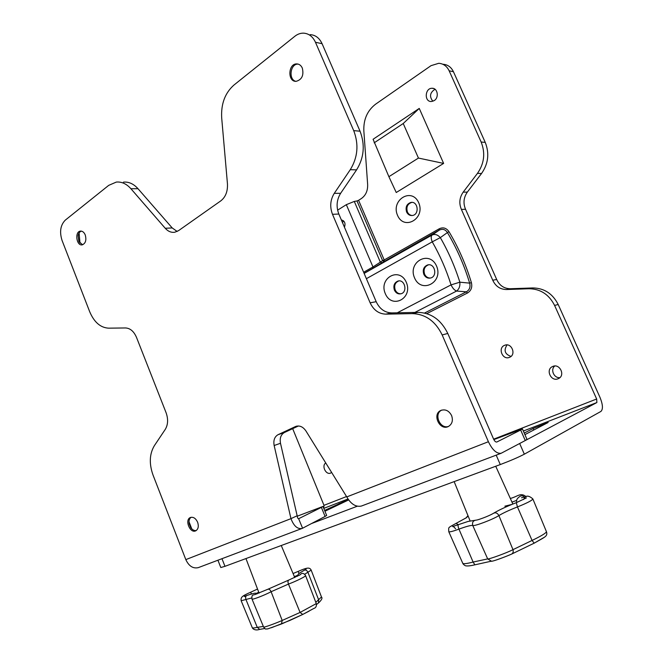 <?xml version="1.0" encoding="UTF-8"?>
<svg xmlns="http://www.w3.org/2000/svg" width="663" height="663" viewBox="0 0 663 663"><rect width="100%" height="100%" fill="white"/><g stroke="black" fill="none" stroke-linecap="round" stroke-linejoin="round"><path stroke-width="0.99" d="M295.839 81.334C288.281 79.701 290.212 63.747 297.969 64.12L298.275 64.129M302.303 68.057C301.052 65.372 299.195 63.988 296.726 63.905C288.024 63.582 287.427 81.98 296.129 81.334C301.947 79.676 304.002 75.251 302.303 68.057M79.999 243.213L79.096 232.945M82.577 244.771L78.88 241.456L78.101 235.721C78.574 233.227 79.668 231.694 81.383 231.122M85.245 234.942C84.06 232.232 82.444 230.956 80.38 231.114C74.48 231.727 76.444 246.164 82.245 244.846C85.618 243.404 86.613 240.105 85.245 234.942M448.644 426.359C440.066 429.665 433.353 413.787 441.749 410.099M451.586 415.527C448.926 410.629 445.345 408.938 440.829 410.447C431.787 414.292 439.851 431.215 448.486 426.442C452.216 424.047 453.243 420.417 451.586 415.527M191.764 528.859L188.98 521.69M196.248 530.541C194.16 530.848 192.278 529.82 190.612 527.441L189.187 523.985C188.648 520.886 189.278 518.648 191.093 517.281M197.624 522.237C195.709 518.234 193.273 516.668 190.322 517.538C184.372 519.925 190.132 533.864 195.809 530.781C198.303 529.149 198.908 526.298 197.624 522.237M522.436 428.961L526.977 439.337L525.262 440.539L520.662 430.022L522.419 428.92L493.836 439.61M321.389 507.386L322.98 506.441L326.652 515.433L325.085 516.444L321.389 507.386L298.657 518.706C297.944 518.748 297.438 517.77 297.157 515.764L290.966 518.648L274.151 445.519C273.239 440.348 274.54 436.735 278.07 434.679L295.69 426.458C299.568 425.215 302.974 426.707 305.925 430.933L346.774 496.91C350.951 504.129 355.824 507.178 361.385 506.051L501.145 453.277L525.262 440.539M325.085 516.444L302.585 528.229L298.632 518.715M322.98 506.441L297.19 516.22M310.209 34.642C315.464 34.99 319.425 38.006 322.085 43.692L315.464 42.275C312.779 36.54 308.801 33.498 303.521 33.15C300.438 33.1 297.546 34.136 294.844 36.274L233.923 85.071C224.997 93.019 220.92 103.967 221.691 117.906L227.442 183.726C227.823 191.358 225.619 197.068 220.812 200.856L178.546 230.641L174.759 232.241C171.245 232.746 168.071 231.428 165.236 228.271L130.901 188.715C126.467 183.784 121.594 181.571 116.282 182.085L108.699 185.367L65.272 220.149C60.441 225.097 59.372 231.859 62.057 240.445L89.679 311.685C94.129 322.193 100.436 327.688 108.591 328.168L125.514 327.953C130.221 328.21 133.893 331.367 136.528 337.442L166.065 412.659C168.336 419.099 168.071 424.685 165.253 429.409L154.355 445.693C149.465 453.923 149.018 463.694 153.012 475.015L185.822 559.613C188.864 566.111 193.008 568.788 198.245 567.652L198.651 567.495M165.236 228.271L172.206 227.939L138.012 188.715L130.901 188.715M315.464 42.275L353.719 130.636L360.042 131.199C365.23 144.849 364.078 157.744 356.578 169.869L350.271 169.695C357.796 157.438 358.948 144.418 353.719 130.636M322.085 43.692L360.042 131.199M340.641 193.289C336.647 199.77 336.042 206.69 338.843 214.05L332.494 214.298C329.668 206.864 330.265 199.878 334.276 193.339L340.641 193.289L356.578 169.869M334.276 193.339L350.271 169.695M338.843 214.05L376.194 301.706C379.609 308.933 384.805 312.671 391.783 312.919L417.997 312.372C431.157 312.779 441.086 319.815 447.782 333.464L493.62 439.146C494.623 441.218 495.684 442.18 496.802 442.022L520.662 430.022M332.494 214.298L370.136 302.809L376.194 301.706M391.783 312.919L385.825 314.146L412.187 313.616L417.997 312.372M278.07 434.679L284.41 432.516L298.441 425.978M447.782 333.464L442.163 334.939L488.399 441.724C492.435 450.028 496.686 453.882 501.145 453.277M442.163 334.939C435.417 321.141 425.422 314.03 412.187 313.616M385.825 314.146C378.805 313.881 373.576 310.102 370.136 302.809M297.157 515.764L280.49 443.274L274.151 445.519M284.41 432.516C280.897 434.563 279.587 438.144 280.49 443.274M123.434 182.134C128.738 181.629 133.594 183.825 138.012 188.715M172.206 227.939L177.17 231.462M302.585 528.229L301.988 528.477C297.463 529.265 293.784 525.991 290.966 518.648L185.822 559.613M361.385 506.051L361.816 505.886M297.803 575.219L294.364 576.653M258.62 592.308L256.233 593.435M316.334 601.855L321.472 596.965L311.179 570.122L304.69 574.282M255.147 594.462L267.835 589.266C269.079 588.893 270.173 589.714 271.117 591.727L282.189 620.46L281.427 624.007L267.603 628.938C265.275 628.665 266.269 630.215 263.617 627.09C263.236 627.82 275.162 623.568 282.189 620.46L300.082 612.446L316.292 603.603L305.585 575.592C306.182 576.255 295.963 581.343 288.463 584.086L271.117 591.727C263.998 595.473 251.741 600.139 251.981 599.029C251.733 596.766 252.023 595.449 252.868 595.092L255.951 594.255M267.885 589.241L288.778 580.059C287.85 580.655 287.75 581.998 288.463 584.086L300.082 612.446L302.759 614.435L309.149 611.112M281.916 623.808L302.751 614.435L289.93 620.411L271.407 627.737M259.697 629.353L257.261 627.355L263.344 626.444M241.175 600.786L252.263 627.646C252.504 628.159 254.169 628.06 257.261 627.355L245.998 599.617C245.335 597.545 245.575 596.186 246.719 595.523C258.363 591.661 254.824 593.716 257.169 593.857M297.538 576.246C298.599 574.175 296.419 574.722 304.466 570.172C305.842 569.699 307.002 570.429 307.955 572.36L318.663 599.891L318.447 602.982L316.508 604.54M455.547 528.776L455.556 528.801C454.188 527.052 453.185 526.314 452.547 526.571L468.227 521.4L476.589 520.074M516.692 500.383L511.985 502.131M492.493 561.072C493.28 561.246 506.946 556.265 511.405 554.177L511.554 554.119C513.087 553.215 513.56 551.732 512.98 549.652L532.066 540.444L534.196 543.163L543.958 537.494M523.455 499.562L525.336 496.935C527.11 495.418 529.613 496.081 532.845 498.907C532.331 500.333 527.201 503.01 517.455 506.93C509.424 510.071 503.242 512.947 498.899 515.574C497.523 513.096 495.775 512.3 493.637 513.203C499.098 509.946 506.648 506.441 516.295 502.67L517.455 506.93L532.066 540.444C541.182 536.044 545.981 533.127 546.461 531.709M491.573 561.254L487.678 558.909C488.805 559.448 507.145 552.751 512.98 549.652L498.899 515.574C493.065 519.394 474.144 526.546 472.752 525.477C471.061 525.154 466.462 526.364 458.945 529.132C458.009 526.712 457.826 525.245 458.415 524.723M546.486 531.784C547.895 536.359 545.061 536.922 534.196 543.163L511.554 554.119C504.062 557.334 492.186 561.793 490.993 561.254L474.874 564.826L473.109 562.05L487.678 558.909L472.752 525.477C471.998 522.187 473.258 520.389 476.548 520.082C477.31 520.132 488.076 516.576 493.637 513.203M474.981 564.777L474.874 564.826C470.771 565.796 467.846 566.144 466.114 565.854C465.525 566.127 463.122 564.387 462.799 563.368C463.603 564.072 467.034 563.633 473.109 562.05L458.945 529.132C452.879 531.345 449.481 532.207 448.768 531.701C448.752 526.662 447.293 528.345 456.152 523.331L458.34 524.748M397.535 215.351C404.065 231.014 425.654 218.558 418.709 202.737C411.814 186.941 390.615 199.969 397.535 215.351M406.601 211.961C407.894 214.58 409.842 215.757 412.444 215.492C419.621 214.63 418.08 201.03 410.952 202.422C406.709 203.889 405.259 207.071 406.601 211.961M411.955 202.372L411.756 202.406C407.513 203.873 406.063 207.047 407.405 211.928C408.458 214.149 410.074 215.342 412.262 215.516M344.445 227.194C345.746 223.323 344.71 220.887 341.337 219.901L341.453 219.901M343.525 220.804L342.506 222.644M524.234 433.063L533.118 428.497L548.16 422.488L524.914 434.63M324.605 510.419L348.382 499.554M385.311 293.659C391.833 309.497 413.248 298.358 406.32 282.339C399.433 266.352 378.407 278.087 385.311 293.659M394.41 290.129C395.91 293.104 398.09 294.322 400.949 293.792C407.927 292.217 404.836 278.966 397.974 281.054C394.278 282.662 393.093 285.678 394.41 290.129M397.974 281.054L398.794 280.93C395.107 282.529 393.913 285.546 395.231 289.988C396.499 292.59 398.388 293.866 400.916 293.8M414.549 277.896C421.278 294.074 443.713 282.405 436.552 266.037C429.442 249.711 407.413 262.001 414.549 277.896M423.806 274.308C425.339 277.316 427.585 278.551 430.544 278.021C437.853 276.446 434.862 262.846 427.66 264.943C423.732 266.592 422.447 269.717 423.806 274.308M428.605 264.81L428.464 264.835C424.535 266.485 423.251 269.601 424.61 274.192C425.886 276.811 427.826 278.095 430.428 278.046M510.991 356.421C504.825 354.191 503.524 350.354 507.071 344.926M509.656 357.274L509.565 357.307C502.62 360.564 497.441 347.86 504.651 345.299C511.438 342.216 516.601 354.539 509.656 357.274M432.864 101.257C429.193 96.549 429.914 92.555 435.019 89.265M434.224 100.594L431.348 101.514C424.047 101.903 424.875 87.914 432.16 88.27C437.663 88.005 439.262 97.594 434.224 100.594M331.624 472.446L330.655 473.05C325.956 475.305 321.298 465.699 325.757 462.965M559.862 377.637C554.003 378.341 550.166 369.623 554.74 366.017M558.163 378.722C551.061 382.012 545.301 369.589 552.511 366.564C559.497 362.893 565.754 375.349 558.519 378.565L558.163 378.722M532.795 287.949C544.174 288.107 552.644 293.618 558.188 304.491L554.6 305.436C549.014 294.471 540.502 288.911 529.049 288.745L532.795 287.949L510.295 288.736L506.433 289.524C500.151 289.399 495.584 286.292 492.742 280.217L496.686 279.504C499.512 285.529 504.046 288.612 510.295 288.736M558.188 304.491L599.949 397.286C602.891 404.521 603.206 409.245 600.885 411.45L524.334 454.18C518.557 457.221 510.535 460.677 500.283 464.564L224.964 566.326L220.796 567.528L217.928 560.218M443.133 64.27C447.765 64.634 451.205 67.12 453.442 71.728L485.25 142.396C489.559 153.377 488.324 163.736 481.553 173.482L477.468 173.366C484.272 163.546 485.498 153.095 481.156 142.031L485.25 142.396M467.332 192.113C463.619 197.508 463.023 203.218 465.542 209.259L461.398 209.425C458.854 203.334 459.451 197.574 463.188 192.146L467.332 192.113L481.553 173.482M465.542 209.259L496.686 279.504M554.6 305.436L596.659 399.002L596.882 402.54L519.668 443.506L524.334 454.18M529.049 288.745L506.433 289.524M461.398 209.425L492.742 280.217M463.188 192.146L477.468 173.366M453.442 71.728L449.149 70.808L481.156 142.031M449.149 70.808C446.887 66.167 443.431 63.665 438.773 63.292L431.049 65.654L375.598 104.182C367.368 110.539 363.448 119.406 363.838 130.785L367.65 184.579C367.832 190.828 365.703 195.51 361.26 198.618L358.575 200.301L384.2 259.954L439.246 228.785L439.287 230.119L381.905 262.797L380.322 262.134L382.609 260.609L384.184 261.263L384.2 259.954L382.609 260.609L356.992 200.947L358.575 200.301M292.681 428.663L323.983 505.339L323.743 508.306M363.639 272.244L372.971 266.957L346.335 204.668L337.608 210.154M357.266 506.225L311.486 523.563M348.647 499.919L324.945 511.248M346.335 204.668L354.291 201.428L356.992 200.947M397.245 312.812L451.064 284.883C452.647 288.231 454.495 290.295 456.6 291.057C459.136 289.068 460.221 286.109 459.857 282.189L451.064 284.883C446.24 269.65 439.967 255.305 432.259 241.838L440.323 237.619C448.337 251.559 454.851 266.418 459.857 282.189L469.644 283.134C464.183 265.101 456.774 248.244 447.417 232.564L440.323 237.619C437.688 234.677 434.945 233.815 432.094 235.034L439.287 230.119C442.594 228.553 445.304 229.373 447.417 232.564L449.008 231.71C458.423 247.49 465.89 264.462 471.393 282.62L469.644 283.134C470.655 287.038 469.553 289.93 466.346 291.819L456.6 291.057L414.847 312.439M381.905 262.797L372.938 268.283L372.971 266.957L380.322 262.134L354.291 201.428M471.393 282.62C472.47 287.294 471.144 290.767 467.432 293.038L466.346 291.819L424.552 313.044M374.164 142.835L403.228 123.517L419.256 108.417L373.087 139.271L388.891 176.689L418.436 158.067L403.228 123.517M419.256 108.417L443.63 163.413L418.436 158.067M443.63 163.413L396.242 192.51L388.891 176.689M296.775 426.118L295.449 426.566M346.774 496.91L488.399 441.724M299.328 575.302L301.574 573.528C303.066 573.072 304.4 573.76 305.585 575.592M293.054 573.536L298.118 571.415L299.079 573.528M257.41 589.092L250.597 592.258L251.492 593.949M251.733 597.943L241.158 600.753C240.81 597.338 241.257 596.335 250.597 592.258M245.956 558.569L259.092 593.153M311.171 570.105L311.179 570.122C309.737 567.379 307.781 567.13 298.118 571.415M465.965 518.043L468.144 516.079M516.891 502.438C515.632 499.454 518.375 497.565 519.983 496.322C521.549 495.443 523.074 495.717 524.541 497.142M504.866 506.184L511.877 504.427M534.154 543.171L511.952 553.928M533.118 428.497L533.79 430.03M339.066 503.524L339.398 504.336M439.246 228.785C443.116 226.97 446.365 227.948 449.008 231.71M467.432 293.038L426.757 313.64M596.659 399.002L493.637 439.179M348 498.99L323.768 508.38M346.542 496.537L323.983 505.339M596.882 402.54L523.347 431.041M221.972 558.694L224.964 566.326M500.283 464.564L496.197 455.141M372.938 268.283L364.086 273.28M364.136 273.405L432.094 235.034C430.859 236.227 430.917 238.498 432.259 241.838L366.39 278.684M296.726 63.905L297.969 64.12M78.88 241.456L79.253 242.161M78.101 235.721L79.079 233.069M80.38 231.114L81.052 231.089M440.829 410.447L441.633 410.132M190.612 527.441L191.483 528.568M189.187 523.985L189.071 522.129M198.245 567.652L301.988 528.477M296.51 426.185L295.69 426.458M245.741 596.733L244.216 596.31L246.719 595.523M281.261 545.525L294.77 577.564M302.759 614.435L313.955 608.377C315.878 607.855 316.657 606.264 316.292 603.603M264.728 628.499L259.424 629.444C255.57 630.737 252.901 629.187 252.288 627.704M321.472 596.965C322.666 598.043 321.654 600.048 318.447 602.982M263.617 627.09L251.998 599.062M288.778 580.059L300.273 574.722M305.552 570.014L306.066 569.252L304.524 570.139M466.313 517.762L456.152 523.331M525.22 496.968L521.466 497.797M454.155 481.62L470.092 520.878M495.725 466.246L512.847 504.029M546.453 531.709L532.878 498.99M462.799 563.368L448.768 531.701M526.149 496.728C520.571 492.054 517.737 496.62 510.319 498.452M516.295 502.67L526.389 497.913M467.979 515.657L465.857 518.126M411.756 202.406L410.952 202.422M428.464 264.835L427.66 264.943M504.651 345.299L505.413 345.058M432.16 88.27L433.693 88.544M552.511 366.564L553.166 366.308"/></g></svg>
